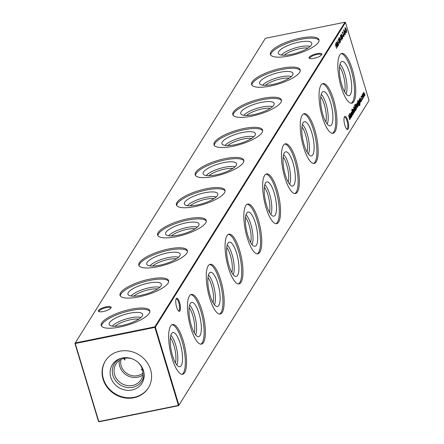 <?xml version="1.0" encoding="UTF-8"?>
<svg xmlns="http://www.w3.org/2000/svg" width="444" height="444" viewBox="0 0 444 444"><rect width="100%" height="100%" fill="white"/><g stroke="black" fill="none" stroke-linecap="round" stroke-linejoin="round"><path stroke-width="0.67" d="M112.288 326.135A16.245 4.651 163.2 0 1 125.796 319.075A16.245 4.651 163.2 0 1 140.959 317.477M114.952 326.301A14.78 4.235 163.2 0 1 138.828 319.092M109.535 322.649A17.466 5.006 163.2 0 1 127.75 313.653A17.466 5.006 163.2 0 1 142.663 314.691A17.466 5.006 163.2 0 1 142.224 316.028A17.466 5.006 163.2 0 1 125.347 324.692A17.466 5.006 163.2 0 1 109.324 324.758A17.466 5.006 163.2 0 1 109.535 322.649M101.493 326.035A25.375 7.271 163.2 0 1 102.137 324.153A25.375 7.271 163.2 0 1 126.557 311.594A25.375 7.271 163.2 0 1 149.894 311.422M101.765 322.927A25.375 7.271 163.2 0 1 127.256 310.095A25.375 7.271 163.2 0 1 149.806 310.783A25.375 7.271 163.2 0 1 149.256 313.309A25.375 7.271 163.2 0 1 123.765 326.146A25.375 7.271 163.2 0 1 101.215 325.452A25.375 7.271 163.2 0 1 101.765 322.927M131.085 296.015A16.245 4.651 163.2 0 1 144.594 288.961A16.245 4.651 163.2 0 1 159.757 287.357M133.749 296.181A14.78 4.235 163.2 0 1 157.626 288.972M128.333 292.535A17.466 5.006 163.2 0 1 146.548 283.533A17.466 5.006 163.2 0 1 161.461 284.576A17.466 5.006 163.2 0 1 161.022 285.914A17.466 5.006 163.2 0 1 144.145 294.572A17.466 5.006 163.2 0 1 128.122 294.638A17.466 5.006 163.2 0 1 128.333 292.535M120.291 295.92A25.375 7.271 163.2 0 1 120.935 294.033A25.375 7.271 163.2 0 1 145.355 281.474A25.375 7.271 163.2 0 1 168.692 281.307M120.563 292.812A25.375 7.271 163.2 0 1 146.054 279.975A25.375 7.271 163.2 0 1 168.603 280.663A25.375 7.271 163.2 0 1 168.054 283.189A25.375 7.271 163.2 0 1 142.563 296.026A25.375 7.271 163.2 0 1 120.013 295.338A25.375 7.271 163.2 0 1 120.563 292.812M149.883 265.901A16.245 4.651 163.2 0 1 163.392 258.841A16.245 4.651 163.2 0 1 178.555 257.243M152.547 266.061A14.78 4.235 163.2 0 1 176.423 258.852M147.131 262.415A17.466 5.006 163.2 0 1 165.346 253.413A17.466 5.006 163.2 0 1 180.258 254.456A17.466 5.006 163.2 0 1 179.82 255.794A17.466 5.006 163.2 0 1 162.942 264.458A17.466 5.006 163.2 0 1 146.92 264.519A17.466 5.006 163.2 0 1 147.131 262.415M139.089 265.801A25.375 7.271 163.2 0 1 139.732 263.914A25.375 7.271 163.2 0 1 164.152 251.354A25.375 7.271 163.2 0 1 187.49 251.187M139.361 262.693A25.375 7.271 163.2 0 1 164.852 249.855A25.375 7.271 163.2 0 1 187.401 250.549A25.375 7.271 163.2 0 1 186.852 253.074A25.375 7.271 163.2 0 1 161.361 265.906A25.375 7.271 163.2 0 1 138.811 265.218A25.375 7.271 163.2 0 1 139.361 262.693M168.681 235.781A16.245 4.651 163.2 0 1 182.19 228.721A16.245 4.651 163.2 0 1 197.352 227.123M171.345 235.947A14.78 4.235 163.2 0 1 195.221 228.738M165.928 232.295A17.466 5.006 163.2 0 1 184.143 223.299A17.466 5.006 163.2 0 1 199.056 224.337A17.466 5.006 163.2 0 1 198.618 225.674A17.466 5.006 163.2 0 1 181.74 234.338A17.466 5.006 163.2 0 1 165.717 234.404A17.466 5.006 163.2 0 1 165.928 232.295M157.886 235.681A25.375 7.271 163.2 0 1 158.53 233.794A25.375 7.271 163.2 0 1 182.95 221.24A25.375 7.271 163.2 0 1 206.288 221.068M158.158 232.573A25.375 7.271 163.2 0 1 183.65 219.736A25.375 7.271 163.2 0 1 206.199 220.429A25.375 7.271 163.2 0 1 205.65 222.955A25.375 7.271 163.2 0 1 180.159 235.792A25.375 7.271 163.2 0 1 157.609 235.098A25.375 7.271 163.2 0 1 158.158 232.573M187.479 205.661A16.245 4.651 163.2 0 1 200.988 198.601A16.245 4.651 163.2 0 1 216.15 197.003M190.143 205.827A14.78 4.235 163.2 0 1 214.019 198.618M184.726 202.181A17.466 5.006 163.2 0 1 202.941 193.179A17.466 5.006 163.2 0 1 217.854 194.217A17.466 5.006 163.2 0 1 217.416 195.554A17.466 5.006 163.2 0 1 200.538 204.218A17.466 5.006 163.2 0 1 184.515 204.284A17.466 5.006 163.2 0 1 184.726 202.181M176.684 205.561A25.375 7.271 163.2 0 1 177.328 203.679A25.375 7.271 163.2 0 1 201.748 191.12A25.375 7.271 163.2 0 1 225.086 190.948M176.956 202.453A25.375 7.271 163.2 0 1 202.447 189.621A25.375 7.271 163.2 0 1 224.997 190.31A25.375 7.271 163.2 0 1 224.448 192.835A25.375 7.271 163.2 0 1 198.956 205.672A25.375 7.271 163.2 0 1 176.407 204.978A25.375 7.271 163.2 0 1 176.956 202.453M206.277 175.541A16.245 4.651 163.2 0 1 219.786 168.487A16.245 4.651 163.2 0 1 234.948 166.883M208.941 175.707A14.78 4.235 163.2 0 1 232.817 168.498M203.524 172.061A17.466 5.006 163.2 0 1 221.739 163.059A17.466 5.006 163.2 0 1 236.652 164.102A17.466 5.006 163.2 0 1 236.214 165.44A17.466 5.006 163.2 0 1 219.336 174.098A17.466 5.006 163.2 0 1 203.313 174.165A17.466 5.006 163.2 0 1 203.524 172.061M195.482 175.447A25.375 7.271 163.2 0 1 196.126 173.56A25.375 7.271 163.2 0 1 220.546 161A25.375 7.271 163.2 0 1 243.884 160.833M195.754 172.339A25.375 7.271 163.2 0 1 221.245 159.501A25.375 7.271 163.2 0 1 243.795 160.195A25.375 7.271 163.2 0 1 243.245 162.72A25.375 7.271 163.2 0 1 217.754 175.552A25.375 7.271 163.2 0 1 195.205 174.864A25.375 7.271 163.2 0 1 195.754 172.339M225.075 145.427A16.245 4.651 163.2 0 1 238.583 138.367A16.245 4.651 163.2 0 1 253.746 136.769M227.739 145.588A14.78 4.235 163.2 0 1 251.615 138.378M222.322 141.941A17.466 5.006 163.2 0 1 240.537 132.939A17.466 5.006 163.2 0 1 255.45 133.983A17.466 5.006 163.2 0 1 255.011 135.32A17.466 5.006 163.2 0 1 238.134 143.984A17.466 5.006 163.2 0 1 222.111 144.045A17.466 5.006 163.2 0 1 222.322 141.941M214.28 145.327A25.375 7.271 163.2 0 1 214.924 143.44A25.375 7.271 163.2 0 1 239.344 130.886A25.375 7.271 163.2 0 1 262.682 130.714M214.552 142.219A25.375 7.271 163.2 0 1 240.043 129.382A25.375 7.271 163.2 0 1 262.593 130.075A25.375 7.271 163.2 0 1 262.043 132.601A25.375 7.271 163.2 0 1 236.552 145.438A25.375 7.271 163.2 0 1 214.002 144.744A25.375 7.271 163.2 0 1 214.552 142.219M243.873 115.307A16.245 4.651 163.2 0 1 257.381 108.247A16.245 4.651 163.2 0 1 272.544 106.649M246.537 115.473A14.78 4.235 163.2 0 1 270.413 108.264M241.12 111.821A17.466 5.006 163.2 0 1 259.335 102.825A17.466 5.006 163.2 0 1 274.248 103.863A17.466 5.006 163.2 0 1 273.809 105.2A17.466 5.006 163.2 0 1 256.932 113.864A17.466 5.006 163.2 0 1 240.909 113.93A17.466 5.006 163.2 0 1 241.12 111.821M233.078 115.207A25.375 7.271 163.2 0 1 233.722 113.32A25.375 7.271 163.2 0 1 258.142 100.766A25.375 7.271 163.2 0 1 281.479 100.594M233.35 112.099A25.375 7.271 163.2 0 1 258.841 99.267A25.375 7.271 163.2 0 1 281.391 99.956A25.375 7.271 163.2 0 1 280.841 102.481A25.375 7.271 163.2 0 1 255.35 115.318A25.375 7.271 163.2 0 1 232.8 114.624A25.375 7.271 163.2 0 1 233.35 112.099M262.67 85.187A16.245 4.651 163.2 0 1 276.179 78.127A16.245 4.651 163.2 0 1 291.342 76.529M265.334 85.353A14.78 4.235 163.2 0 1 289.211 78.144M259.918 81.707A17.466 5.006 163.2 0 1 278.133 72.705A17.466 5.006 163.2 0 1 293.046 73.743A17.466 5.006 163.2 0 1 292.607 75.086A17.466 5.006 163.2 0 1 275.73 83.744A17.466 5.006 163.2 0 1 259.707 83.811A17.466 5.006 163.2 0 1 259.918 81.707M251.876 85.087A25.375 7.271 163.2 0 1 252.519 83.206A25.375 7.271 163.2 0 1 276.939 70.646A25.375 7.271 163.2 0 1 300.277 70.479M252.148 81.985A25.375 7.271 163.2 0 1 277.639 69.147A25.375 7.271 163.2 0 1 300.188 69.836A25.375 7.271 163.2 0 1 299.639 72.361A25.375 7.271 163.2 0 1 274.148 85.198A25.375 7.271 163.2 0 1 251.598 84.504A25.375 7.271 163.2 0 1 252.148 81.985M281.468 55.067A16.245 4.651 163.2 0 1 294.977 48.013A16.245 4.651 163.2 0 1 310.14 46.415M284.132 55.234A14.78 4.235 163.2 0 1 308.008 48.024M278.715 51.587A17.466 5.006 163.2 0 1 296.931 42.585A17.466 5.006 163.2 0 1 311.843 43.629A17.466 5.006 163.2 0 1 311.405 44.966A17.466 5.006 163.2 0 1 294.527 53.624A17.466 5.006 163.2 0 1 278.505 53.691A17.466 5.006 163.2 0 1 278.715 51.587M270.673 54.973A25.375 7.271 163.2 0 1 271.317 53.086A25.375 7.271 163.2 0 1 295.737 40.526A25.375 7.271 163.2 0 1 319.075 40.36M270.945 51.865A25.375 7.271 163.2 0 1 296.437 39.028A25.375 7.271 163.2 0 1 318.986 39.721A25.375 7.271 163.2 0 1 318.437 42.247A25.375 7.271 163.2 0 1 292.946 55.078A25.375 7.271 163.2 0 1 270.396 54.39A25.375 7.271 163.2 0 1 270.945 51.865M179.554 302.425A6.682 1.987 -101.5 0 1 180.403 309.152A6.682 1.987 -101.5 0 1 178.743 311.116A6.682 1.987 -101.5 0 1 176.629 307.109A6.682 1.987 -101.5 0 1 176.224 298.668A6.682 1.987 -101.5 0 1 179.554 302.425M178.394 310.789A6.038 1.798 78.5 0 0 178.688 310.811A6.038 1.798 78.5 0 0 178.81 302.775A6.038 1.798 78.5 0 0 176.29 298.973A6.038 1.798 78.5 0 0 176.029 299.106M347.785 120.602A6.682 1.987 -101.5 0 1 348.634 127.323A6.682 1.987 -101.5 0 1 346.975 129.287A6.682 1.987 -101.5 0 1 344.86 125.286A6.682 1.987 -101.5 0 1 344.455 116.844A6.682 1.987 -101.5 0 1 347.785 120.602M346.625 128.965A6.038 1.798 78.5 0 0 346.919 128.982A6.038 1.798 78.5 0 0 347.041 120.951A6.038 1.798 78.5 0 0 344.522 117.149A6.038 1.798 78.5 0 0 344.261 117.277M321.417 55.095A6.038 1.732 -16.8 0 0 321.406 54.851A6.038 1.732 -16.8 0 0 316.944 54.479A6.038 1.732 -16.8 0 0 309.979 57.742A6.038 1.732 -16.8 0 0 309.845 58.342A6.038 1.732 -16.8 0 0 309.968 58.553M313.986 58.347A6.682 1.915 163.2 0 1 309.507 58.397A6.682 1.915 163.2 0 1 310.556 56.061A6.682 1.915 163.2 0 1 316.911 53.663A6.682 1.915 163.2 0 1 321.717 54.712A6.682 1.915 163.2 0 1 313.986 58.347M110.728 308.258A6.038 1.732 -16.8 0 0 110.711 308.014A6.038 1.732 -16.8 0 0 106.255 307.642A6.038 1.732 -16.8 0 0 99.284 310.905A6.038 1.732 -16.8 0 0 99.151 311.505A6.038 1.732 -16.8 0 0 99.273 311.716M103.291 311.51A6.682 1.915 163.2 0 1 98.818 311.56A6.682 1.915 163.2 0 1 99.867 309.224A6.682 1.915 163.2 0 1 106.216 306.826A6.682 1.915 163.2 0 1 111.022 307.875A6.682 1.915 163.2 0 1 103.291 311.51M170.818 335.331A16.245 4.834 -101.5 0 1 176.834 349.545A16.245 4.834 -101.5 0 1 176.823 364.985M170.357 337.817A14.78 4.401 -101.5 0 1 175.436 362.87M171.534 333.622A17.466 5.2 -101.5 0 1 172.488 332.667A17.466 5.2 -101.5 0 1 180.702 345.327A17.466 5.2 -101.5 0 1 181.208 365.662A17.466 5.2 -101.5 0 1 179.398 366.788A17.466 5.2 -101.5 0 1 171.689 352.553A17.466 5.2 -101.5 0 1 171.534 333.622M142.524 370.035L141.131 369.852L142.324 369.247M171.972 324.731A25.375 7.554 -101.5 0 1 183.172 345.415A25.375 7.554 -101.5 0 1 183.4 372.916A25.375 7.554 -101.5 0 1 182.012 374.298M170.59 326.112A25.375 7.554 -101.5 0 1 172.577 324.514A25.375 7.554 -101.5 0 1 184.171 344.133A25.375 7.554 -101.5 0 1 184.643 372.666A25.375 7.554 -101.5 0 1 182.656 374.259A25.375 7.554 -101.5 0 1 171.062 354.645A25.375 7.554 -101.5 0 1 170.59 326.112M189.616 305.211A16.245 4.834 -101.5 0 1 195.632 319.43A16.245 4.834 -101.5 0 1 195.621 334.865M189.155 307.703A14.78 4.401 -101.5 0 1 194.233 332.75M190.332 303.502A17.466 5.2 -101.5 0 1 191.286 302.547A17.466 5.2 -101.5 0 1 199.5 315.207A17.466 5.2 -101.5 0 1 200.005 335.542A17.466 5.2 -101.5 0 1 198.196 336.669A17.466 5.2 -101.5 0 1 190.487 322.438A17.466 5.2 -101.5 0 1 190.332 303.502M190.77 294.611A25.375 7.554 -101.5 0 1 201.97 315.296A25.375 7.554 -101.5 0 1 202.198 342.796A25.375 7.554 -101.5 0 1 200.81 344.178M189.388 295.993A25.375 7.554 -101.5 0 1 191.375 294.4A25.375 7.554 -101.5 0 1 202.969 314.013A25.375 7.554 -101.5 0 1 203.441 342.546A25.375 7.554 -101.5 0 1 201.454 344.139A25.375 7.554 -101.5 0 1 189.86 324.525A25.375 7.554 -101.5 0 1 189.388 295.993M208.414 275.091A16.245 4.834 -101.5 0 1 214.43 289.31A16.245 4.834 -101.5 0 1 214.419 304.745M207.953 277.583A14.78 4.401 -101.5 0 1 213.031 302.63M209.13 273.382A17.466 5.2 -101.5 0 1 210.084 272.433A17.466 5.2 -101.5 0 1 218.298 285.087A17.466 5.2 -101.5 0 1 218.803 305.428A17.466 5.2 -101.5 0 1 216.994 306.549A17.466 5.2 -101.5 0 1 209.285 292.319A17.466 5.2 -101.5 0 1 209.13 273.382M209.568 264.496A25.375 7.554 -101.5 0 1 220.768 285.176A25.375 7.554 -101.5 0 1 220.995 312.681A25.375 7.554 -101.5 0 1 219.608 314.063M208.186 265.878A25.375 7.554 -101.5 0 1 210.173 264.28A25.375 7.554 -101.5 0 1 221.767 283.894A25.375 7.554 -101.5 0 1 222.239 312.426A25.375 7.554 -101.5 0 1 220.252 314.025A25.375 7.554 -101.5 0 1 208.658 294.411A25.375 7.554 -101.5 0 1 208.186 265.878M227.211 244.977A16.245 4.834 -101.5 0 1 233.228 259.191A16.245 4.834 -101.5 0 1 233.217 274.631M226.751 247.463A14.78 4.401 -101.5 0 1 231.829 272.516M227.927 243.262A17.466 5.2 -101.5 0 1 228.882 242.313A17.466 5.2 -101.5 0 1 237.096 254.967A17.466 5.2 -101.5 0 1 237.601 275.308A17.466 5.2 -101.5 0 1 235.792 276.434A17.466 5.2 -101.5 0 1 228.083 262.199A17.466 5.2 -101.5 0 1 227.927 243.262M228.366 234.377A25.375 7.554 -101.5 0 1 239.566 255.061A25.375 7.554 -101.5 0 1 239.793 282.562A25.375 7.554 -101.5 0 1 238.406 283.944M226.984 235.758A25.375 7.554 -101.5 0 1 228.971 234.16A25.375 7.554 -101.5 0 1 240.565 253.774A25.375 7.554 -101.5 0 1 241.037 282.306A25.375 7.554 -101.5 0 1 239.05 283.905A25.375 7.554 -101.5 0 1 227.456 264.291A25.375 7.554 -101.5 0 1 226.984 235.758M246.009 214.857A16.245 4.834 -101.5 0 1 252.026 229.071A16.245 4.834 -101.5 0 1 252.014 244.511M245.549 217.344A14.78 4.401 -101.5 0 1 250.627 242.396M246.725 213.148A17.466 5.2 -101.5 0 1 247.68 212.193A17.466 5.2 -101.5 0 1 255.894 224.853A17.466 5.2 -101.5 0 1 256.399 245.188A17.466 5.2 -101.5 0 1 254.59 246.315A17.466 5.2 -101.5 0 1 246.881 232.084A17.466 5.2 -101.5 0 1 246.725 213.148M247.164 204.257A25.375 7.554 -101.5 0 1 258.364 224.942A25.375 7.554 -101.5 0 1 258.591 252.442A25.375 7.554 -101.5 0 1 257.204 253.824M245.782 205.639A25.375 7.554 -101.5 0 1 247.769 204.046A25.375 7.554 -101.5 0 1 259.363 223.659A25.375 7.554 -101.5 0 1 259.834 252.192A25.375 7.554 -101.5 0 1 257.847 253.785A25.375 7.554 -101.5 0 1 246.254 234.171A25.375 7.554 -101.5 0 1 245.782 205.639M264.807 184.737A16.245 4.834 -101.5 0 1 270.823 198.956A16.245 4.834 -101.5 0 1 270.812 214.391M264.347 187.229A14.78 4.401 -101.5 0 1 269.425 212.276M265.523 183.028A17.466 5.2 -101.5 0 1 266.478 182.073A17.466 5.2 -101.5 0 1 274.692 194.733A17.466 5.2 -101.5 0 1 275.197 215.068A17.466 5.2 -101.5 0 1 273.387 216.195A17.466 5.2 -101.5 0 1 265.679 201.965A17.466 5.2 -101.5 0 1 265.523 183.028M265.962 174.137A25.375 7.554 -101.5 0 1 277.161 194.822A25.375 7.554 -101.5 0 1 277.389 222.322A25.375 7.554 -101.5 0 1 276.002 223.704M264.58 175.519A25.375 7.554 -101.5 0 1 266.567 173.926A25.375 7.554 -101.5 0 1 278.16 193.54A25.375 7.554 -101.5 0 1 278.632 222.072A25.375 7.554 -101.5 0 1 276.645 223.671A25.375 7.554 -101.5 0 1 265.051 204.051A25.375 7.554 -101.5 0 1 264.58 175.519M283.605 154.617A16.245 4.834 -101.5 0 1 289.621 168.837A16.245 4.834 -101.5 0 1 289.61 184.271M283.144 157.109A14.78 4.401 -101.5 0 1 288.223 182.157M284.321 152.908A17.466 5.2 -101.5 0 1 285.276 151.959A17.466 5.2 -101.5 0 1 293.49 164.613A17.466 5.2 -101.5 0 1 293.995 184.954A17.466 5.2 -101.5 0 1 292.185 186.075A17.466 5.2 -101.5 0 1 284.476 171.845A17.466 5.2 -101.5 0 1 284.321 152.908M284.759 144.023A25.375 7.554 -101.5 0 1 295.959 164.702A25.375 7.554 -101.5 0 1 296.187 192.208A25.375 7.554 -101.5 0 1 294.799 193.59M283.377 145.404A25.375 7.554 -101.5 0 1 285.364 143.806A25.375 7.554 -101.5 0 1 296.958 163.42A25.375 7.554 -101.5 0 1 297.43 191.952A25.375 7.554 -101.5 0 1 295.443 193.551A25.375 7.554 -101.5 0 1 283.849 173.937A25.375 7.554 -101.5 0 1 283.377 145.404M302.403 124.503A16.245 4.834 -101.5 0 1 308.419 138.717A16.245 4.834 -101.5 0 1 308.408 154.157M301.942 126.99A14.78 4.401 -101.5 0 1 307.02 152.042M303.119 122.788A17.466 5.2 -101.5 0 1 304.073 121.839A17.466 5.2 -101.5 0 1 312.287 134.493A17.466 5.2 -101.5 0 1 312.792 154.834A17.466 5.2 -101.5 0 1 310.983 155.961A17.466 5.2 -101.5 0 1 303.274 141.725A17.466 5.2 -101.5 0 1 303.119 122.788M303.557 113.903A25.375 7.554 -101.5 0 1 314.757 134.588A25.375 7.554 -101.5 0 1 314.985 162.088A25.375 7.554 -101.5 0 1 313.597 163.47M302.175 115.285A25.375 7.554 -101.5 0 1 304.162 113.686A25.375 7.554 -101.5 0 1 315.756 133.3A25.375 7.554 -101.5 0 1 316.228 161.832A25.375 7.554 -101.5 0 1 314.241 163.431A25.375 7.554 -101.5 0 1 302.647 143.817A25.375 7.554 -101.5 0 1 302.175 115.285M321.201 94.383A16.245 4.834 -101.5 0 1 327.217 108.597A16.245 4.834 -101.5 0 1 327.206 124.037M320.74 96.87A14.78 4.401 -101.5 0 1 325.818 121.922M321.917 92.674A17.466 5.2 -101.5 0 1 322.871 91.719A17.466 5.2 -101.5 0 1 331.085 104.379A17.466 5.2 -101.5 0 1 331.59 124.714A17.466 5.2 -101.5 0 1 329.781 125.841A17.466 5.2 -101.5 0 1 322.072 111.611A17.466 5.2 -101.5 0 1 321.917 92.674M322.355 83.783A25.375 7.554 -101.5 0 1 333.555 104.468A25.375 7.554 -101.5 0 1 333.783 131.968A25.375 7.554 -101.5 0 1 332.395 133.35M320.973 85.165A25.375 7.554 -101.5 0 1 322.96 83.572A25.375 7.554 -101.5 0 1 334.554 103.186A25.375 7.554 -101.5 0 1 335.026 131.718A25.375 7.554 -101.5 0 1 333.039 133.311A25.375 7.554 -101.5 0 1 321.445 113.697A25.375 7.554 -101.5 0 1 320.973 85.165M339.999 64.263A16.245 4.834 -101.5 0 1 346.015 78.483A16.245 4.834 -101.5 0 1 346.004 93.917M339.538 66.755A14.78 4.401 -101.5 0 1 344.616 91.803M340.715 62.554A17.466 5.2 -101.5 0 1 341.669 61.599A17.466 5.2 -101.5 0 1 349.883 74.259A17.466 5.2 -101.5 0 1 350.388 94.594A17.466 5.2 -101.5 0 1 348.579 95.721A17.466 5.2 -101.5 0 1 340.87 81.491A17.466 5.2 -101.5 0 1 340.715 62.554M341.153 53.669A25.375 7.554 -101.5 0 1 352.353 74.348A25.375 7.554 -101.5 0 1 352.58 101.854A25.375 7.554 -101.5 0 1 351.193 103.23M339.771 55.045A25.375 7.554 -101.5 0 1 341.758 53.452A25.375 7.554 -101.5 0 1 353.352 73.066A25.375 7.554 -101.5 0 1 353.824 101.598A25.375 7.554 -101.5 0 1 351.837 103.197A25.375 7.554 -101.5 0 1 340.243 83.583A25.375 7.554 -101.5 0 1 339.771 55.045M142.868 373.11A13.431 12.227 32 0 1 137.49 375.674A13.431 12.227 32 0 1 121.206 365.906A13.431 12.227 32 0 1 121.018 359.474M142.713 375.058A14.78 13.464 32 0 1 137.696 377.189A14.78 13.464 32 0 1 119.336 360.467M138.001 362.332A14.78 13.464 32 0 1 140.987 379.72A14.78 13.464 32 0 1 132.54 385.453A14.78 13.464 32 0 1 117.149 379.559A14.78 13.464 32 0 1 115.906 364.069A14.78 13.464 32 0 1 124.353 358.336A14.78 13.464 32 0 1 132.839 359.107M143.945 372.705A16.245 14.791 32 0 1 132.623 387.307A16.245 14.791 32 0 1 113.409 376.845A16.245 14.791 32 0 1 120.912 358.33M131.962 390.026A17.466 15.906 32 0 1 111.144 378.388A17.466 15.906 32 0 1 120.146 358.574A17.466 15.906 32 0 1 122.289 357.986A17.466 15.906 32 0 1 144.061 373.498A17.466 15.906 32 0 1 131.962 390.026M148.507 387.679A25.375 23.11 32 0 1 134.155 397.286A25.375 23.11 32 0 1 107.825 387.285A25.375 23.11 32 0 1 105.456 360.806M133.86 397.752A25.375 23.11 32 0 1 107.442 387.634A25.375 23.11 32 0 1 105.306 361.039A25.375 23.11 32 0 1 119.808 351.198A25.375 23.11 32 0 1 146.231 361.311A25.375 23.11 32 0 1 148.363 387.912A25.375 23.11 32 0 1 133.86 397.752M124.831 358.247L124.847 360.078L123.754 358.475M361.505 100.483L361.483 99.961L361.688 100.194L361.638 100.727M361.483 99.961L361.46 100.239M359.479 99.217L360.789 102.103L359.584 99.65L360.101 103.208L359.102 99.911L359.379 100.35L359.59 99.123M359.984 99.972L359.357 99.695M357.409 101.082L357.587 100.794L357.525 101.299M359.174 105.306L359.862 105.478L359.146 105.078L359.729 105.089L359.59 103.086L359.468 104.223L358.563 103.208L358.458 100.86L358.957 100.993L358.88 100.266L359.951 103.94L359.673 105.639M359.24 104.923L359.729 105.089M358.458 100.86L358.053 100.943M356.482 109.002L356.149 109.535L354.784 105.023L355.394 104.29L356.371 105.922L356.482 109.002L356.033 109.157M355.006 104.673L355.35 104.296M354.784 111.727L353.48 106.943L354.784 111.727M352.142 108.996L353.402 113.942L352.297 110.817L352.142 108.996M352.414 109.313L352.086 109.413M351.665 110.284L351.842 109.995L351.781 110.501M338.433 43.296L338.705 42.169L338.433 43.296M340.354 42.263L339.532 40.421L339.172 37.468L340.265 39.244L340.493 42.308M341.025 38.145L340.57 37.279L340.498 35.348L341.247 36.203L341.808 40.293L341.408 37.873L341.181 38.195M342.74 36.391L343.012 35.265L342.74 36.391M349.8 119.714L348.479 115.124L350.055 118.093L349.395 113.658L350.904 117.943L349.722 115.013L350.316 118.887L348.917 116.289L349.667 119.741M351.498 112.005L352.808 114.891L351.604 112.437L352.12 115.995L351.121 112.698L351.398 113.137L351.609 111.91M352.003 112.759L351.376 112.482M344.994 34.71L345.332 34.643L344.55 33.833L343.906 29.881L344.566 30.564L345.271 32.623L345.171 34.782M343.784 36.763L343.434 35.875L343.9 36.253L343.878 35.148L342.668 33.433L342.613 31.957L343.129 32.262L343.129 32.678L342.74 32.434L342.757 33.261L343.978 34.998L343.922 36.808M343.428 36.386L343.9 36.253M343.129 32.678L342.513 32.484M363.292 93.112L363.78 93.506L363.83 92.247L365.112 95.183L363.936 92.679L364.574 96.043L363.397 93.545L363.936 97.058L362.942 93.762L363.209 94.178L363.386 93.035M369.058 100.549L178.632 405.672L178.421 405.433L178.915 405.2L369.058 100.549L345.499 22.511L155.356 327.161L178.915 405.2L178.632 405.672L99.023 421.8L98.812 421.556L178.421 405.433L154.862 327.394L75.252 343.517L98.812 421.556L98.501 421.489L74.942 343.451L75.252 343.517L75.225 342.973L154.834 326.845L344.977 22.2L265.368 38.328L74.942 343.451M336.596 48.474L335.231 43.956L335.886 45.654L336.441 44.766L335.975 42.763L337.34 47.275L336.58 45.233L336.025 46.115L336.596 48.474M363.014 98.146L363.353 98.08L362.432 97.036L362.187 95.693L362.321 94.666L362.787 94.727L363.248 95.726L363.198 98.213M362.321 94.666L362.787 94.727L362.504 94.988M343.983 34.399L344.255 33.272L343.983 34.399M345.31 32.279L345.582 31.152L345.31 32.279M351.165 117.144L351.498 117.077L350.566 116.017L350.466 113.658L350.988 113.814L350.899 113.048L351.898 116.35L351.626 115.934L351.343 117.205M350.466 113.658L350.066 113.742M346.32 32.584L346.659 32.517L345.876 31.707L345.232 27.761L345.893 28.444L346.592 30.497L346.498 32.656M342.507 38.817L341.686 36.969L341.325 34.016L342.418 35.798L342.646 38.856M340.587 39.843L340.859 38.717L340.587 39.843M338.328 39.683L338.45 38.8L339.716 43.473L338.328 39.683M337.656 46.764L336.341 42.18L337.917 45.149L337.257 40.709L338.761 44.999L337.579 42.069L338.173 45.943L336.78 43.346L337.529 46.792M353.013 114.558L352.114 111.105L353.013 114.558M353.874 112.793L354.212 112.726L353.291 111.677L353.047 110.334L353.18 109.307L353.646 109.374L354.107 110.373L354.057 112.854M353.18 109.307L353.646 109.374L353.369 109.635M355.167 110.728L355.5 110.661L354.573 109.601L354.473 107.243L355 107.426L354.501 105.306L355.899 109.934L355.633 109.518L355.35 110.789M354.473 107.243L355 107.426L354.601 107.509L354.068 107.326M357.276 107.348L357.614 107.282L356.704 106.216L356.46 104.967L356.582 103.857L357.098 104.001L357.525 105.012L356.821 106.138L357.476 106.893L357.703 105.789L357.453 107.415M356.582 103.857L357.098 104.001L356.754 104.174M356.965 107.065L357.476 106.893M358.758 105.356L357.858 101.904L358.758 105.356M357.348 102.631L358.308 104.751L358.364 106.072L358.008 105.983L358.219 104.917L357.414 103.813L357.348 102.631L357.692 102.775L357.303 103.047M357.714 103.163L357.281 103.075M360.167 98.118L360.511 98.263L360.439 99.389L361.127 100.233L361.183 101.559L360.822 101.471L361.033 100.405L360.228 99.301L360.167 98.118L360.511 98.263L360.117 98.535M360.528 98.651L360.095 98.562M360.95 101.604L360.867 101.232M362.032 99.667L362.409 99.589L361.471 98.601L361.388 96.159L361.982 96.354L361.965 96.698L361.505 96.576L361.56 98.407L362.293 99.178L362.548 98.235L362.237 99.739M361.388 96.159L361.982 96.354L361.577 96.47M361.965 96.698L361.244 96.631M361.755 99.378L362.293 99.178M154.862 327.394L155.356 327.161L154.834 326.845L154.862 327.394M98.501 421.489L99.023 421.8M344.977 22.2L345.499 22.511M335.814 45.893L336.58 45.233M362.887 93.196L363.381 93.59M361.921 94.744L362.382 94.811M363.075 97.78L362.976 98.118M363.153 95.887L362.443 95.072L362.532 96.881L363.231 97.674L363.153 95.887M362.154 95.06L362.559 94.977L362.193 95.121M362.709 97.852L363.231 97.674M342.213 32.035L343.129 32.262M342.929 34.022L343.284 33.949M343.745 36.325L343.689 36.68M343.967 33.733L344.394 33.738M343.906 31.424L344.699 31.757M344.378 31.874L344.655 32.184M345.066 33.766L344.933 34.721M343.506 29.964L344.167 30.647M344.061 30.786L343.639 30.436M343.995 31.951L344.483 31.796L344.466 30.703L344.039 30.353L344.039 31.402M344.466 30.703L343.789 30.408M345.177 32.784L344.622 32.257L344.649 33.689L345.193 34.177L345.177 32.784M344.328 32.251L344.727 32.168L344.383 32.307M344.666 34.366L345.193 34.177M345.293 31.613L345.721 31.613M351.604 112.843L351.204 112.515M351.221 116.766L351.121 117.111M351.304 114.863L350.594 114.058L350.666 115.867L351.376 116.667L351.304 114.863M350.31 114.041L350.71 113.958L350.338 114.114M350.86 116.844L351.376 116.667M345.232 29.304L345.981 30.059M346.392 31.646L346.259 32.601M344.833 27.839L345.488 28.521M345.388 28.66L344.966 28.311M345.809 29.67L345.793 28.583L345.365 28.233L345.365 29.276M345.793 28.583L345.116 28.283M346.498 30.658L345.948 30.131L345.976 31.568L346.52 32.051L346.498 30.658M345.654 30.125L346.054 30.042L345.709 30.181M345.993 32.24L346.52 32.051M342.729 35.725L343.156 35.725M341.275 34.127L341.469 34.427M342.468 38.373L342.413 38.722M341.242 34.521L341.78 36.813L342.624 38.295L342.318 35.947L341.547 34.41L341.142 34.493M342.146 38.439L342.624 38.295M340.903 38.173L341.408 37.873M340.448 35.448L340.642 35.753M340.659 37.102L341.181 37.596L341.142 36.33L340.631 35.82L340.526 37.13M340.676 37.768L341.181 37.596M340.376 35.87L340.726 35.736L340.326 35.82M340.57 39.177L340.998 39.177M339.122 37.579L339.316 37.879M340.315 41.825L340.259 42.174M339.088 37.973L339.627 40.26L340.47 41.747L340.165 39.399L339.394 37.862L338.988 37.945M339.993 41.886L340.47 41.747M338.417 42.63L338.844 42.63M352.381 110.678L352.791 110.623M352.336 110.95L352.625 110.889M352.78 109.391L353.241 109.457M353.935 112.426L353.835 112.759M354.012 110.534L353.302 109.712L353.391 111.527L354.09 112.321L354.012 110.534M353.013 109.707L353.418 109.624L353.052 109.768M353.568 112.499L354.09 112.321M355.222 110.356L355.128 110.695M355.305 108.447L354.595 107.648L354.667 109.452L355.383 110.251L355.305 108.447M354.312 107.626L354.717 107.542L354.34 107.698M354.861 110.428L355.383 110.251M355.178 104.429L355.483 104.801L355.022 105.328L356.232 108.719L356.271 106.072L355.466 104.806L354.695 105.289M356.255 108.68L356.082 109.085M357.337 106.993L357.237 107.315M356.182 103.94L356.693 104.085M357.115 105.067L357.525 105.012M357.126 105.089L356.615 105.905M356.71 105.716L357.309 104.756L356.71 104.257L356.582 105.744M356.454 104.307L356.832 104.162L356.427 104.24M358.841 105.006L359.329 105.167M359.179 103.929L359.091 104.257M359.279 102.053L358.586 101.254L358.663 103.069L359.351 103.807L359.279 102.053M358.291 101.243L358.697 101.16L358.33 101.304M358.813 104.001L359.351 103.807M356.948 102.714L357.292 102.858M357.525 104.124L357.836 104.063M357.437 104.14L358.119 104.296M357.714 104.379L357.908 104.828M359.584 100.055L359.185 99.734M359.762 98.196L360.106 98.346M360.345 99.611L360.656 99.545M360.251 99.628L360.933 99.783M360.534 99.867L360.722 100.316M360.989 96.243L361.583 96.437M361.566 96.775L361.1 96.659M362.143 99.295L362.021 99.656M341.125 37.807L341.525 37.723M342.812 32.379L342.413 32.456M344.15 30.264L343.745 30.342M351.698 112.354L351.298 112.437M345.471 28.139L345.071 28.222M345.721 29.742L345.321 29.826M352.364 109.313L351.959 109.396M357.514 103.002L357.109 103.086M358.18 105.722L357.775 105.8M359.679 99.567L359.279 99.65M360.328 98.49L359.929 98.574M360.994 101.21L360.595 101.288M361.644 96.459L361.244 96.542"/></g></svg>
